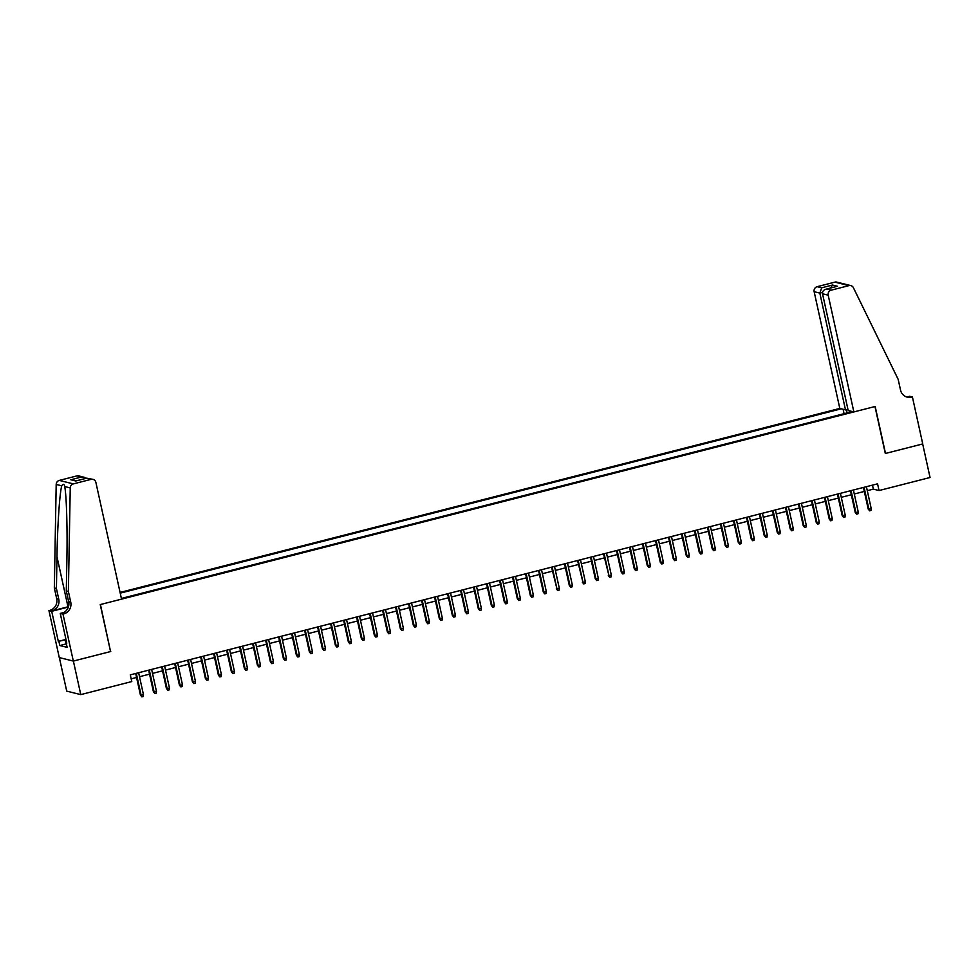 <?xml version="1.0" encoding="UTF-8"?>
<svg xmlns="http://www.w3.org/2000/svg" width="979" height="979" viewBox="0 0 979 979"><rect width="100%" height="100%" fill="white"/><g stroke="black" fill="none" stroke-linecap="round" stroke-linejoin="round"><path stroke-width="1.47" d="M847.9 409.234L845.489 409.858L839.811 408.439L120.074 592.442M59.352 657.607L66.719 691.125L80.767 694.613L131.773 681.568L130.305 674.861L877.563 483.834L879.044 490.54L930.05 477.507L922.671 443.952L885.31 453.497L874.981 406.53L100.433 604.532L110.541 651.451M121.396 598.438L852.379 411.559M841.291 408.818L120.233 593.139M110.749 651.512L73.388 661.058L80.767 694.613M867.284 490.675L873.341 489.133L879.044 490.54M131.174 678.851L136.558 677.48M139.507 676.722L149.554 674.152M152.504 673.393L162.551 670.835M165.5 670.077L175.547 667.507M178.496 666.76L188.543 664.19M191.492 663.432L201.539 660.862M204.489 660.115L214.536 657.545M217.485 656.787L227.532 654.217M230.481 653.47L240.528 650.9M243.477 650.142L253.524 647.572M256.474 646.825L266.521 644.255M269.47 643.497L279.517 640.927M282.466 640.18L292.513 637.61M295.462 636.852L305.509 634.282M308.458 633.535L318.505 630.966M321.455 630.207L331.502 627.637M334.451 626.89L344.498 624.321M347.447 623.562L357.494 620.992M360.443 620.245L370.49 617.676M373.44 616.917L383.487 614.359M386.436 613.6L396.483 611.031M399.432 610.272L409.479 607.714M412.428 606.956L422.475 604.386M425.424 603.627L435.471 601.069M438.421 600.311L448.468 597.741M451.417 596.982L461.464 594.424M464.413 593.666L474.46 591.096M477.409 590.349L487.456 587.779M490.406 587.021L500.453 584.451M503.402 583.704L513.449 581.134M516.398 580.376L526.433 577.806M529.394 577.059L539.429 574.489M542.39 573.731L552.425 571.161M555.387 570.414L565.421 567.844M568.383 567.086L578.418 564.516M581.379 563.769L591.414 561.2M594.363 560.441L604.41 557.871M607.359 557.124L617.406 554.555M620.356 553.796L630.403 551.226M633.352 550.479L643.399 547.91M646.348 547.151L656.395 544.581M659.344 543.834L669.391 541.265M672.34 540.506L682.387 537.948M685.337 537.19L695.384 534.62M698.333 533.861L708.38 531.303M711.329 530.545L721.376 527.975M724.325 527.216L734.372 524.658M737.322 523.9L747.369 521.33M750.318 520.571L760.365 518.013M763.314 517.255L773.361 514.685M776.31 513.938L786.357 511.368M789.307 510.61L799.353 508.04M802.303 507.293L812.35 504.723M815.299 503.965L825.346 501.395M828.295 500.648L838.342 498.078M841.291 497.32L851.338 494.75M854.288 494.003L864.335 491.434M872.473 485.131L873.341 489.133M847.361 412.844L845.905 409.748M844.082 413.689L843.115 409.259M863.454 487.444L868.214 509.092L868.899 509.251L864.065 487.285M871.237 508.664L870.943 510.5L869.646 510.83L868.899 509.251L871.237 508.664L866.403 486.685M869.646 510.83L868.214 509.092M66.768 645.663L65.214 640.327L66.021 639.703L58.312 641.367L51.703 611.3L48.95 610.615L59.278 657.582L73.327 661.07L110.554 651.561L100.237 604.594L121.543 599.136L95.881 482.39A4.161 3.989 103.9 0 0 91.096 479.355L73.352 483.895A4.161 3.989 103.9 0 0 70.243 487.921L68.383 591.463L70.745 602.207A9.704 9.3 -76.1 0 1 63.708 613.919L62.999 614.102L73.327 661.07M66.144 640.254L65.214 640.327M853.859 411.926L828.197 295.181L822.519 293.773L848.193 410.519L853.859 411.926L875.177 406.481L885.505 453.448L922.744 443.94L912.416 396.96L909.662 396.287L907.19 396.911M839.811 408.439L814.149 291.693A4.161 3.989 -76.1 0 1 817.159 286.676L834.903 282.136A4.161 3.989 -76.1 0 1 836.788 282.123L850.837 285.611A4.161 3.989 103.9 0 1 853.407 287.716L898.171 379.35L900.533 390.083A9.704 9.3 103.9 0 0 911.694 397.144L912.416 396.96M817.159 286.676L821.699 287.802L832.48 285.036L837.461 286.272L826.668 289.025L831.208 290.163L848.952 285.623L834.903 282.136M845.489 409.858L819.827 293.1L814.149 291.693M850.837 285.611A4.161 3.989 103.9 0 0 848.952 285.623M831.208 290.163A4.161 3.989 103.9 0 0 828.197 295.181M906.273 396.85A9.704 9.3 103.9 0 0 909.613 396.63L911.694 397.144M821.699 287.802L819.827 293.1L822.507 292.415M832.48 285.036L830.559 287.997M837.461 286.272L836.152 286.602M822.519 293.773C822.311 291.301 823.694 289.723 826.668 289.025L836.788 286.406M68.383 591.463L66.303 590.949L66.878 559.205C67.514 528.88 66.486 494.566 64.687 486.539C64.21 483.834 63.231 483.602 61.75 485.817C59.67 492.878 57.431 526.372 56.978 556.745L56.415 588.501L58.777 599.234A9.704 9.3 -76.1 0 1 51.74 610.957L48.95 610.615M56.415 588.501L54.334 587.975L56.696 598.72A9.704 9.3 -76.1 0 1 49.66 610.431M63.708 613.919L61.64 613.405A9.704 9.3 -76.1 0 0 68.665 601.693L66.303 590.949M91.096 479.355L86.556 478.229L75.762 480.983L70.794 479.759L81.575 476.993L77.047 475.867L59.303 480.408L73.352 483.895M61.75 485.817L56.195 484.434L54.334 587.975M62.999 614.102L60.245 613.417L66.792 643.191M66.009 643.949L59.805 645.54L67.135 647.364L66.254 643.338M59.805 645.54L58.924 641.514M60.245 613.417L63.929 612.487M68.493 606.674A18.05 2.337 -12.4 0 0 67.992 606.796L51.74 610.957M68.371 607.041L51.703 611.3M56.195 484.434A4.161 3.989 -76.1 0 1 59.303 480.408M77.047 475.867A4.161 3.989 -76.1 0 1 78.932 475.855L86.25 478.266M70.243 487.921L64.687 486.539L64.541 485.78M58.312 641.367L65.96 639.409M86.556 478.229L92.981 479.343M75.762 480.983L76.533 480.799M70.794 479.759L76.643 480.726M81.575 476.993L83.986 477.116M850.457 490.76L855.218 512.409L855.903 512.58L851.069 490.601M858.24 511.98L857.947 513.816L856.649 514.146L855.903 512.58L858.24 511.98L853.407 490.002M856.649 514.146L855.218 512.409M837.461 494.089L842.221 515.725L842.907 515.896L838.073 493.93M845.244 515.297L844.963 517.145L843.653 517.475L842.907 515.896L845.244 515.297L840.41 493.33M843.653 517.475L842.221 515.725M824.465 497.405L829.225 519.054L829.911 519.225L825.077 497.246M832.248 518.625L831.966 520.461L830.657 520.791L829.911 519.225L832.248 518.625L827.414 496.647M830.657 520.791L829.225 519.054M811.469 500.722L816.229 522.37L816.914 522.541L812.08 500.575M819.252 521.942L818.97 523.789L817.661 524.12L816.914 522.541L819.252 521.942L814.418 499.975M817.661 524.12L816.229 522.37M798.472 504.05L803.233 525.699L803.918 525.87L799.084 503.891M806.255 525.27L805.974 527.106L804.665 527.436L803.918 525.87L806.255 525.27L801.422 503.292M804.665 527.436L803.233 525.699M785.476 507.367L790.237 529.015L790.922 529.186L786.088 507.22M793.259 528.587L792.978 530.434L791.668 530.765L790.922 529.186L793.259 528.587L788.425 506.62M791.668 530.765L790.237 529.015M772.48 510.695L777.24 532.343L777.926 532.515L773.092 510.536M780.263 531.915L779.982 533.751L778.672 534.081L777.926 532.515L780.263 531.915L775.429 509.937M778.672 534.081L777.24 532.343M759.484 514.012L764.244 535.66L764.929 535.831L760.096 513.865M767.267 535.232L766.985 537.079L765.676 537.41L764.929 535.831L767.267 535.232L762.433 513.265M765.676 537.41L764.244 535.66M746.487 517.34L751.248 538.988L751.933 539.16L747.099 517.181M754.271 538.56L753.989 540.396L752.68 540.726L751.933 539.16L754.271 538.56L749.437 516.582M752.68 540.726L751.248 538.988M733.491 520.657L738.252 542.305L738.937 542.476L734.103 520.51M741.274 541.876L740.993 543.724L739.696 544.055L738.937 542.476L741.274 541.876L736.441 519.91M739.696 544.055L738.252 542.305M720.495 523.985L725.255 545.633L725.941 545.805L721.107 523.826M728.278 545.205L727.997 547.041L726.699 547.371L725.941 545.805L728.278 545.205L723.457 523.227M726.699 547.371L725.255 545.633M707.499 527.302L712.259 548.95L712.945 549.121L708.111 527.155M715.282 548.521L715 550.369L713.703 550.7L712.945 549.121L715.282 548.521L710.46 526.555M713.703 550.7L712.259 548.95M694.503 530.63L699.263 552.278L699.948 552.45L695.114 530.471M702.286 551.85L702.004 553.686L700.707 554.016L699.948 552.45L702.286 551.85L697.464 529.872M700.707 554.016L699.263 552.278M681.506 533.947L686.267 555.595L686.952 555.766L682.118 533.788M689.289 555.166L689.008 557.014L687.711 557.345L686.952 555.766L689.289 555.166L684.468 533.2M687.711 557.345L686.267 555.595M668.51 537.275L673.271 558.923L673.956 559.095L669.122 537.116M676.293 558.495L676.012 560.331L674.715 560.661L673.956 559.095L676.293 558.495L671.472 536.516M674.715 560.661L673.271 558.923M655.514 540.592L660.274 562.24L660.96 562.411L656.126 540.432M663.297 561.811L663.016 563.659L661.718 563.99L660.96 562.411L663.297 561.811L658.475 539.845M661.718 563.99L660.274 562.24M642.53 543.92L647.278 565.568L647.963 565.74L643.142 543.761M650.301 565.14L650.019 566.976L648.722 567.306L647.963 565.74L650.301 565.14L645.479 543.161M648.722 567.306L647.278 565.568M629.534 547.237L634.282 568.885L634.967 569.056L630.146 547.077M637.305 568.456L637.023 570.292L635.726 570.635L634.967 569.056L637.305 568.456L632.483 546.49M635.726 570.635L634.282 568.885M616.537 550.565L621.286 572.213L621.971 572.372L617.149 550.406M624.321 571.785L624.027 573.621L622.73 573.951L621.971 572.372L624.321 571.785L619.487 549.806M622.73 573.951L621.286 572.213M603.541 553.881L608.975 575.701L604.153 553.722M611.324 575.101L611.031 576.937L609.733 577.28L608.975 575.701L611.324 575.101L606.49 553.123M609.733 577.28L608.302 575.53M590.545 557.21L595.305 578.858L595.978 579.017L591.157 557.051M598.328 578.43L598.034 580.266L596.737 580.596L595.978 579.017L598.328 578.43L593.494 556.451M596.737 580.596L595.305 578.858M577.549 560.526L582.982 582.346L578.161 560.367M585.332 581.746L585.038 583.582L583.741 583.925L582.982 582.346L585.332 581.746L580.498 559.768M583.741 583.925L582.309 582.175M564.553 563.855L569.313 585.503L569.986 585.662L565.164 563.696M572.336 585.075L572.042 586.91L570.745 587.241L569.986 585.662L572.336 585.075L567.502 563.096M570.745 587.241L569.313 585.503M551.556 567.171L556.99 588.991L552.168 567.012M559.339 588.391L559.046 590.227L557.749 590.557L556.99 588.991L559.339 588.391L554.506 566.413M557.749 590.557L556.317 588.82M538.56 570.5L543.321 592.136L544.006 592.307L539.172 570.341M546.343 591.708L546.049 593.555L544.752 593.886L544.006 592.307L546.343 591.708L541.509 569.741M544.752 593.886L543.321 592.136M525.564 573.816L530.324 595.465L531.01 595.636L526.176 573.657M533.347 595.036L533.053 596.872L531.756 597.202L531.01 595.636L533.347 595.036L528.513 573.058M531.756 597.202L530.324 595.465M512.568 577.133L517.328 598.781L518.013 598.952L513.18 576.986M520.351 598.353L520.057 600.2L518.76 600.531L518.013 598.952L520.351 598.353L515.517 576.386M518.76 600.531L517.328 598.781M499.571 580.461L504.332 602.109L505.017 602.281L500.183 580.302M507.355 601.681L507.061 603.517L505.764 603.847L505.017 602.281L507.355 601.681L502.521 579.703M505.764 603.847L504.332 602.109M486.575 583.778L491.336 605.426L492.021 605.597L487.187 583.631M494.358 604.998L494.065 606.845L492.767 607.176L492.021 605.597L494.358 604.998L489.524 583.031M492.767 607.176L491.336 605.426M473.579 587.106L478.339 608.754L479.025 608.926L474.191 586.947M481.362 608.326L481.068 610.162L479.771 610.492L479.025 608.926L481.362 608.326L476.528 586.348M479.771 610.492L478.339 608.754M460.583 590.423L465.343 612.071L466.028 612.242L461.195 590.276M468.366 611.642L468.072 613.49L466.775 613.821L466.028 612.242L468.366 611.642L463.532 589.676M466.775 613.821L465.343 612.071M447.587 593.751L452.347 615.399L453.032 615.571L448.198 593.592M455.37 614.971L455.076 616.807L453.779 617.137L453.032 615.571L455.37 614.971L450.536 592.993M453.779 617.137L452.347 615.399M434.59 597.068L439.351 618.716L440.036 618.887L435.202 596.921M442.373 618.287L442.08 620.135L440.783 620.466L440.036 618.887L442.373 618.287L437.54 596.321M440.783 620.466L439.351 618.716M421.594 600.396L426.354 622.044L427.04 622.216L422.206 600.237M429.377 621.616L429.083 623.452L427.786 623.782L427.04 622.216L429.377 621.616L424.543 599.637M427.786 623.782L426.354 622.044M408.598 603.713L413.358 625.361L414.044 625.532L409.21 603.566M416.381 624.932L416.087 626.78L414.79 627.111L414.044 625.532L416.381 624.932L411.547 602.966M414.79 627.111L413.358 625.361M395.602 607.041L400.362 628.689L401.047 628.861L396.214 606.882M403.385 628.261L403.091 630.097L401.794 630.427L401.047 628.861L403.385 628.261L398.551 606.282M401.794 630.427L400.362 628.689M382.605 610.358L387.366 632.006L388.051 632.177L383.217 610.198M390.388 631.577L390.095 633.425L388.798 633.756L388.051 632.177L390.388 631.577L385.555 609.611M388.798 633.756L387.366 632.006M369.609 613.686L374.37 635.334L375.055 635.506L370.221 613.527M377.392 634.906L377.099 636.742L375.801 637.072L375.055 635.506L377.392 634.906L372.558 612.927M375.801 637.072L374.37 635.334M356.613 617.003L361.373 638.651L362.059 638.822L357.225 616.843M364.396 638.222L364.102 640.07L362.805 640.401L362.059 638.822L364.396 638.222L359.562 616.256M362.805 640.401L361.373 638.651M343.617 620.331L348.377 641.979L349.062 642.151L344.229 620.172M351.4 641.551L351.118 643.387L349.809 643.717L349.062 642.151L351.4 641.551L346.566 619.572M349.809 643.717L348.377 641.979M330.621 623.647L335.381 645.296L336.066 645.467L331.232 623.488M338.404 644.867L338.122 646.703L336.813 647.046L336.066 645.467L338.404 644.867L333.57 622.901M336.813 647.046L335.381 645.296M317.624 626.976L322.385 648.624L323.07 648.783L318.236 626.817M325.407 648.196L325.126 650.032L323.816 650.362L323.07 648.783L325.407 648.196L320.574 626.217M323.816 650.362L322.385 648.624M304.628 630.292L309.388 651.941L310.074 652.112L305.24 630.133M312.411 651.512L312.13 653.348L310.82 653.691L310.074 652.112L312.411 651.512L307.577 629.534M310.82 653.691L309.388 651.941M291.632 633.621L296.392 655.269L297.078 655.428L292.244 633.462M299.415 654.841L299.133 656.676L297.824 657.007L297.078 655.428L299.415 654.841L294.581 632.862M297.824 657.007L296.392 655.269M278.636 636.937L283.396 658.586L284.081 658.757L279.248 636.778M286.419 658.157L286.137 659.993L284.828 660.336L284.081 658.757L286.419 658.157L281.585 636.179M284.828 660.336L283.396 658.586M265.639 640.266L270.4 661.914L271.085 662.073L266.251 640.107M273.422 661.486L273.141 663.321L271.832 663.652L271.085 662.073L273.422 661.486L268.589 639.507M271.832 663.652L270.4 661.914M252.643 643.582L257.404 665.231L258.089 665.402L253.255 643.423M260.426 664.802L260.145 666.638L258.835 666.968L258.089 665.402L260.426 664.802L255.592 642.824M258.835 666.968L257.404 665.231M239.647 646.911L244.407 668.547L245.093 668.718L240.259 646.752M247.43 668.119L247.149 669.966L245.851 670.297L245.093 668.718L247.43 668.119L242.596 646.152M245.851 670.297L244.407 668.547M226.651 650.227L231.411 671.875L232.096 672.047L227.263 650.068M234.434 671.447L234.152 673.283L232.855 673.613L232.096 672.047L234.434 671.447L229.612 649.469M232.855 673.613L231.411 671.875M213.655 653.544L218.415 675.192L219.1 675.363L214.266 653.397M221.438 674.764L221.156 676.611L219.859 676.942L219.1 675.363L221.438 674.764L216.616 652.797M219.859 676.942L218.415 675.192M200.658 656.872L205.419 678.52L206.104 678.692L201.27 656.713M208.441 678.092L208.16 679.928L206.863 680.258L206.104 678.692L208.441 678.092L203.62 656.114M206.863 680.258L205.419 678.52M187.662 660.189L192.422 681.837L193.108 682.008L188.274 660.042M195.445 681.408L195.164 683.256L193.866 683.587L193.108 682.008L195.445 681.408L190.624 659.442M193.866 683.587L192.422 681.837M174.666 663.517L179.426 685.165L180.112 685.337L175.278 663.358M182.449 684.737L182.167 686.573L180.87 686.903L180.112 685.337L182.449 684.737L177.627 662.759M180.87 686.903L179.426 685.165M161.67 666.834L166.43 688.482L167.115 688.653L162.281 666.687M169.453 688.053L169.171 689.901L167.874 690.232L167.115 688.653L169.453 688.053L164.631 666.087M167.874 690.232L166.43 688.482M148.686 670.162L153.434 691.81L154.119 691.982L149.297 670.003M156.456 691.382L156.175 693.218L154.878 693.548L154.119 691.982L156.456 691.382L151.635 669.403M154.878 693.548L153.434 691.81M135.689 673.479L140.438 695.127L141.123 695.298L136.301 673.332M143.46 694.698L143.179 696.546L141.882 696.877L141.123 695.298L143.46 694.698L138.639 672.732M141.882 696.877L140.438 695.127M58.777 599.234L56.696 598.72M68.665 601.693L70.745 602.207M56.978 556.745L67.992 606.796M76.142 480.848L86.935 478.095"/></g></svg>
